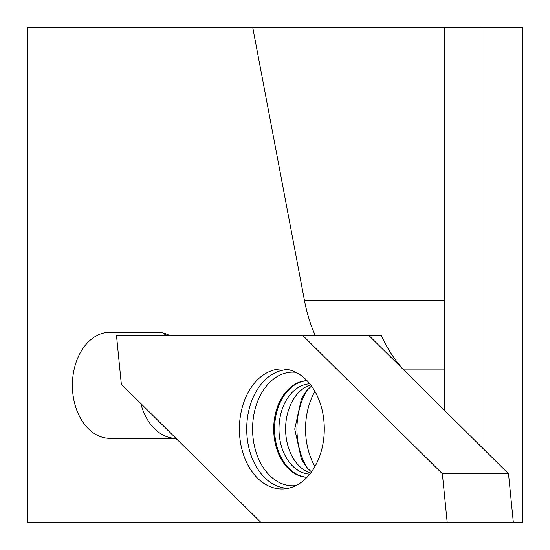 <?xml version="1.0" encoding="UTF-8"?>
<svg xmlns="http://www.w3.org/2000/svg" width="550" height="550" viewBox="0 0 550 550"><rect width="100%" height="100%" fill="white"/><g stroke="black" fill="none" stroke-linecap="round" stroke-linejoin="round"><path stroke-width="0.82" d="M140.814 403.487A53.006 37.483 90 0 0 175.979 438.309L172.501 438.309A15.592 11.027 -90 0 1 178.826 441.127L260.996 522.5L121.337 384.203L116.49 335.411L302.706 335.411L442.365 473.708L447.212 522.5L27.5 522.5L27.5 27.5L252.746 27.5L304.48 300.527A127.841 90.399 -90 0 0 315.232 335.411L169.407 335.411A48.331 34.176 90 0 0 157.328 332.296L109.876 332.296L157.328 332.296M172.501 438.309L109.876 438.309A53.006 37.483 90 0 1 72.394 385.303A53.006 37.483 90 0 1 109.876 332.296M315.232 335.411L381.377 335.411A127.841 90.399 -90 0 0 403.116 369.091L403.116 369.346M444.544 410.369L444.544 27.5L252.746 27.5M403.116 369.091L444.544 369.091L444.544 300.527L304.48 300.527M481.993 447.446L481.993 27.5L444.544 27.5M481.993 27.5L522.5 27.5L522.5 522.5L447.212 522.5M163.357 335.411A53.006 37.483 90 0 1 166.458 334.049M175.979 438.309L109.876 438.309M281.854 488.978A60.026 42.446 90 0 1 239.436 426.855A60.026 42.446 90 0 1 284.817 369.078A60.026 42.446 90 0 1 324.294 428.959A60.026 42.446 90 0 1 284.817 488.833A60.026 42.446 90 0 1 281.854 488.978M309.794 474.141A45.21 31.969 90 0 1 278.994 428.959A45.21 31.969 90 0 1 309.794 383.776A45.217 31.976 90 0 0 278.994 428.959A45.217 31.976 90 0 0 309.788 474.141M314.923 466.579A60.026 42.446 90 0 1 314.923 391.339M442.365 473.708L508.509 473.708L513.356 522.5M368.851 335.411L508.509 473.708M288.221 488.304A59.345 41.965 90 0 1 246.723 428.959A59.345 41.965 90 0 1 288.221 369.614M295.879 485.609A56.822 40.177 90 0 1 292.765 485.781A56.822 40.177 90 0 1 252.615 426.752A56.822 40.177 90 0 1 295.879 372.302M307.038 477.269A48.331 34.176 90 0 1 273.714 428.959A48.331 34.176 90 0 1 307.038 380.641M307.079 477.228A48.331 34.176 90 0 1 274.587 428.959A48.331 34.176 90 0 1 307.079 380.683M310.619 473.082A45.21 31.969 90 0 1 285.608 428.959A45.21 31.969 90 0 1 310.619 384.828M307.636 468.449A59.111 41.793 90 0 1 307.636 389.469M311.513 386.024L306.35 390.954L301.517 398.489L294.745 429.048L301.455 459.291L307.361 468.139L311.513 471.886"/></g></svg>
